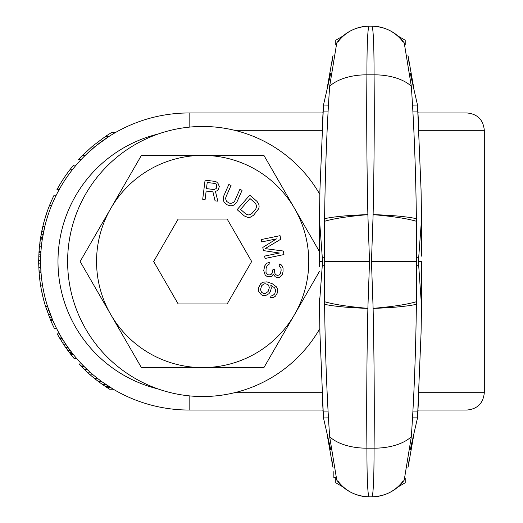 <?xml version="1.0" encoding="UTF-8"?>
<svg xmlns="http://www.w3.org/2000/svg" width="523" height="523" viewBox="0 0 523 523"><rect width="100%" height="100%" fill="white"/><g stroke="black" fill="none" stroke-linecap="round" stroke-linejoin="round"><path stroke-width="0.78" d="M322.992 410.039L189.156 410.039A148.539 148.539 0 0 1 40.617 261.5A148.539 148.539 0 0 1 189.156 112.961L322.992 112.961M417.988 112.961L466.947 112.961L418.171 112.961L417.897 111.399L418.171 112.961M418.171 410.039L417.897 411.601L418.171 410.039L466.947 410.039L417.988 410.039M115.818 132.326L111.981 132.326A150.467 150.467 0 0 0 105.502 136.425L109.026 136.425L95.761 145.989L85.04 155.56L82.307 155.56A150.467 150.467 0 0 0 78.391 159.659L81.026 159.659M43.291 233.448L43.782 230.996M56.242 195.184L54.091 195.184A150.467 150.467 0 0 0 42.755 226.74L40.363 239.116A150.467 150.467 0 0 0 39.826 243.012L41.768 243.012L41.382 246.425M40.931 251.877L40.886 252.576M43.991 230.028L43.553 232.127M43.566 232.042L43.304 233.376M59.445 333.877L57.236 333.877A150.467 150.467 0 0 0 59.57 337.976L61.819 337.976L66.179 344.807L63.852 344.807A150.467 150.467 0 0 0 65.715 347.54L70.768 354.372A150.467 150.467 0 0 0 74.103 358.477L76.639 358.477M65.715 347.54L68.075 347.54L73.233 354.372L70.768 354.372M87.805 370.088L89.087 371.271M81.588 363.943L78.94 363.943A150.467 150.467 0 0 0 80.882 365.989L87.178 372.141L90.041 372.141L93.179 374.873L85.648 368.042M87.066 372.036L90.224 374.873A150.467 150.467 0 0 0 94.277 378.286L97.37 378.286L101.893 381.705L99.533 379.96M102.521 382.163L104.201 383.346M106.123 384.667L107.633 385.673M94.277 378.286L98.644 381.705L101.893 381.705L113.314 389.217L109.601 389.217L107.45 387.85L111.059 387.85M101.893 381.705L102.841 382.385M103.783 383.052L105.188 384.032M98.644 381.705L102.397 384.438L105.783 384.438L106.803 385.118M80.882 365.989L83.582 365.989L87.073 369.408L84.406 369.519M43.37 233.029L42.631 237.128M40.833 253.465L40.67 257.623M42.755 226.74L44.743 226.74L42.311 239.116L40.363 239.116M41.768 231.192L43.729 231.251M41.409 246.189L39.467 246.189A150.467 150.467 0 0 0 39.022 251.498L40.951 251.498L40.617 260.336L38.689 260.336A150.467 150.467 0 0 0 38.709 263.873L39.107 272.712A150.467 150.467 0 0 0 45.514 306.315L50.718 320.462A150.467 150.467 0 0 0 54.385 328.411L56.543 328.411M38.709 263.873L40.637 263.873L41.042 272.712L39.107 272.712M45.527 306.354L47.534 306.315L52.816 320.462L50.718 320.462M47.534 306.315L50.646 315.153M105.502 136.425L92.728 145.989L82.307 155.56M76.129 165.124L73.606 165.124A150.467 150.467 0 0 0 56.915 189.718L59.112 189.718M47.207 211.58L44.39 220.464M45.834 215.679L45.619 216.365M46.972 212.266L46.619 213.286M40.369 239.083L39.251 248.477M40.062 241.227L39.82 243.051M39.441 246.425L38.95 252.576M42.951 225.929L42.788 226.609M41.31 289.467L43.272 298.352M41.853 292.2L42.141 293.566M41.441 290.154L41.644 291.18M59.57 337.976L63.852 344.807M102.397 384.438L106.404 387.17L109.961 387.17M86.55 371.559L87.334 372.284M104.476 385.876L107.45 387.85M101.096 383.509L102.671 384.634M97.317 380.692L98.762 381.797M90.204 374.854L93.179 374.873M39.415 246.693L38.78 256.257M39.101 272.653L39.611 278.118M41.775 231.159L40.5 238.233L42.448 238.233M42.049 229.859L41.565 232.199M42.553 227.623L42.455 228.028M39.022 251.498L38.689 260.336M50.306 314.271L48.247 314.271L48.58 315.153M49.012 310.734L47.011 310.852M46.423 309.132L46.665 309.851M92.728 145.989L95.761 145.989M70.304 169.223L72.756 169.223M70.239 353.692L72.69 353.692M69.193 352.325L71.618 352.325M67.663 350.273L70.062 350.273M62.08 342.075L64.368 342.075M60.805 340.028L63.067 340.028M59.975 338.662L62.23 338.662M105.371 386.484L108.889 386.484M81.549 366.675L84.262 366.675M40.637 237.35L42.592 237.35M41.095 234.696L43.056 234.696M49.489 205.519L51.568 205.519M39.598 278.02L41.539 278.02M39.042 271.829L40.977 271.829M38.931 270.064L40.866 270.064M38.8 267.41L40.735 267.41M38.761 256.8L40.689 256.8M38.865 254.145L40.801 254.145M38.964 252.38L40.899 252.38M40.546 285.094L42.5 285.094M50.345 319.573L52.437 319.573M49.62 317.807L51.705 317.807M319.821 328.64A135.039 135.039 0 0 1 67.624 261.5A135.039 135.039 0 0 1 319.821 194.36M319.37 298.404L319.782 299.418L322.58 261.5L319.782 223.583L319.37 224.419L319.37 266.848M319.37 224.596L319.37 256.152M319.782 223.583L319.919 190.169L323.462 105.123L330.719 73.37M330.719 449.63L323.462 417.877L319.919 332.831L319.782 299.418M333.02 55.536A38.584 38.584 0 0 0 332.595 57.484L331.994 62.217M328.464 105.123L323.469 105.058L322.24 126.873M324.437 261.5L369.526 261.5L367.872 214.646C366.786 163.699 366.466 117.093 366.911 74.828C366.95 43.37 367.721 27.144 369.225 26.15C355.365 26.738 344.539 32.321 336.766 42.899L329.66 86.249C326.895 126.546 325.208 170.701 324.6 218.706L324.574 301.725C334.007 304.484 348.442 306.694 367.872 308.354C366.786 359.301 366.466 405.907 366.911 448.172C366.95 479.63 367.721 495.856 369.225 496.85L371.755 496.85L369.225 496.85C355.365 496.262 344.539 490.679 336.766 480.101L329.66 436.751A42.951 23.084 -0.4 0 0 366.911 448.172L374.076 448.172C374.037 479.63 373.265 495.856 371.755 496.85C385.621 496.262 396.441 490.679 404.22 480.101L411.32 436.751C414.092 396.454 415.778 352.299 416.386 304.294L416.386 218.706C415.772 170.661 414.085 126.514 411.32 86.249L404.22 42.899C396.441 32.321 385.621 26.738 371.755 26.15L369.225 26.15L371.755 26.15A39.081 38.97 122.6 0 1 403.05 41.951M369.526 261.5L367.872 308.354M319.37 261.5L322.58 261.5M324.574 221.275C334.007 218.516 348.442 216.306 367.872 214.646M324.574 301.725L324.6 304.294C325.208 352.339 326.895 396.486 329.66 436.751M324.6 304.294A48.443 5.106 1.7 0 0 367.872 308.367M322.24 396.127L323.469 417.942L328.464 417.877M416.413 221.275C406.972 218.516 392.538 216.306 373.115 214.646L371.461 261.5L373.115 308.354C374.193 359.301 374.514 405.907 374.076 448.172A42.951 23.084 -179.6 0 0 411.32 436.751M373.115 214.646C374.193 163.699 374.514 117.093 374.076 74.828C374.037 43.37 373.265 27.144 371.755 26.15M324.6 218.706A48.443 5.106 -1.7 0 1 367.872 214.633M329.66 86.249A42.951 23.084 0.4 0 1 366.911 74.828L374.076 74.828A42.951 23.084 179.6 0 1 411.32 86.249M337.93 41.951A39.081 38.97 57.4 0 1 369.225 26.15M333.014 55.562L332.785 56.556M332.752 56.706L331.974 62.368M332.693 57.484L332.857 56.484M343.023 36.041L335.766 40.232L335.766 44.762M407.966 55.562L408.993 62.217M410.267 73.37L417.517 105.123L421.067 190.169L421.205 223.583L418.407 261.5L421.276 302.431L421.067 332.831L417.511 417.942L418.746 396.127M418.746 126.873L417.511 105.058L412.523 105.123M371.461 261.5L416.55 261.5M418.407 261.5L421.61 261.5L421.61 298.404L421.61 266.848M421.205 223.583L421.61 224.419L421.61 256.152M416.413 301.725C406.972 304.484 392.538 306.694 373.115 308.354M421.61 261.5L421.61 298.581L421.205 299.418M416.386 304.294A48.443 5.106 178.3 0 1 373.115 308.367M412.523 417.877L417.517 417.877L410.267 449.63M403.05 481.049A39.081 38.97 -122.6 0 1 371.755 496.85M407.966 467.438L408.195 466.444M408.228 466.294L409.012 460.632M407.96 467.464A38.584 38.584 0 0 0 408.385 465.516L408.993 460.783M408.293 465.516L408.123 466.516M397.964 486.959L405.214 482.768L405.214 478.238M333.014 467.438L331.994 460.783M337.93 481.049A39.081 38.97 -57.4 0 0 369.225 496.85M332.752 466.294L331.974 460.632M333.02 467.464A38.584 38.584 0 0 1 332.595 465.516L332.693 465.516M343.023 486.959L335.766 482.768L335.766 478.238M335.609 477.845L333.837 477.845L333.837 471.628M335.57 477.747L333.837 477.747M331.373 458.612L329.157 446.034M323.083 411.601L322.809 410.039L323.083 411.601M409.607 458.612L411.823 446.034M413.654 435.659L408.528 464.731M327.326 435.659L332.451 464.731M416.386 218.706A48.443 5.106 -178.3 0 0 373.115 214.633M408.228 56.706L409.012 62.368M407.96 55.536A38.584 38.584 0 0 1 408.385 57.484L408.293 57.484M397.964 36.041L405.214 40.232L405.214 44.762M409.607 64.388L411.823 76.966M331.373 64.388L329.157 76.966M323.083 111.399L322.809 112.961L323.083 111.399M327.326 87.341L332.451 58.269M413.654 87.341L408.528 58.269M319.37 251.445L294.547 208.448A106.104 106.104 0 0 0 202.663 155.396L141.406 155.396L80.143 261.5L141.406 367.604L202.663 367.604A106.104 106.104 0 0 0 294.547 208.448L263.919 155.396L202.663 155.396A106.104 106.104 0 0 0 110.771 314.552A106.104 106.104 0 0 0 202.663 367.604L263.919 367.604L319.37 271.555M153.657 261.5L178.16 303.941L227.165 303.941L251.668 261.5L227.165 219.059L178.16 219.059L153.657 261.5M206.154 191.045L212.933 191.882L215.064 200.839L217.856 201.185L215.43 191.366L217.123 190.751L218.522 189.274L219.281 186.469L218.039 183.423L216.594 181.997L214.652 181.344L205.081 180.154L202.702 199.296L205.094 199.596L206.154 191.045M214.038 189.542L206.461 188.6L207.219 182.488L214.796 183.429L215.94 183.985L216.64 184.9L216.731 187.397L216.182 188.568L214.038 189.542M236.919 201.976L242.064 190.339L239.861 189.359L234.709 200.995L233.683 202.336L231.009 203.401L229.375 203.127L226.603 201.447L225.596 198.76L225.89 197.093L231.042 185.456L228.839 184.482L223.687 196.118L223.295 199.982L224.099 202.133L226.91 204.722L230.382 205.814L232.186 205.716L234.317 204.866L236.919 201.976M257.061 201.44L249.785 195.105L237.122 209.658L244.398 215.986L247.935 217.437L250.223 217.254L253.557 215.254L258.643 208.801L259.12 207.036L258.983 204.741L257.061 201.44M249.987 198.544L255.446 203.297L256.76 206.069L255.78 209.03L251.74 213.672L248.948 215.051L246.013 214.129L240.56 209.383L249.987 198.544M279.452 253.034L264.579 256.1L265.069 258.467L283.956 254.564L283.231 251.02L265.128 248.602L280.792 239.214L280.06 235.67L261.167 239.573L261.65 241.933L276.523 238.861L262.794 247.444L263.442 250.589L279.452 253.034M265.239 275.242L267.534 276.739L270.842 276.739L272.163 276.092L273.222 274.196L275.373 276.889L277.772 277.589L279.445 277.386L282.283 274.497L283.035 271.751L283.067 268.109L282.446 266.416L281.014 264.618L279.432 264.023L279.184 266.017L280.982 268.26L281.139 270.306L280.295 273.843L279.334 274.941L277.197 275.49L275.667 274.497L274.948 273.594L274.425 271.104L274.621 269.508L272.993 269.306L272.097 273.248L271.136 274.346L269.41 274.941L267.776 274.745L265.985 272.496L266.115 268.057L267.273 265.37L269.051 264.37L269.293 262.376L266.704 263.272L264.73 265.867L263.736 270.6L265.239 275.242M265.423 295.665L268.966 293.691L270.136 292.011L271.359 288.16L270.809 285.296L274.634 287.827L275.719 290.481L274.66 293.965L272.568 295.691L271.123 295.94L270.326 297.783L273.601 297.45L275.523 296.096L277.34 292.939L277.759 290.932L277.425 288.598L276.399 286.839L272.359 283.773L266.926 281.864L262.736 282.237L260.807 283.597L258.839 287.12L258.414 289.127L258.748 291.461L261.337 294.769L263.226 295.587L265.423 295.665M264.932 293.697L263.644 293.58L261.546 292.233L260.461 289.572L261.677 285.721L263.762 283.996L265.213 283.747L267.632 284.362L268.606 285.218L269.312 287.715L268.096 291.566L264.932 293.697M189.156 112.961L189.156 127.141M234.709 130.319L322.063 130.319M418.916 130.319L484.311 130.319C483.278 119.774 477.492 113.988 466.947 112.961M484.311 130.319L484.311 392.681L418.916 392.681M322.063 392.681L234.709 392.681M189.156 410.039L189.156 395.859M157.881 388.896A131.181 131.181 0 0 1 157.881 134.104M323.109 111.929L328.078 111.929M324.43 257.734L322.312 257.734M324.43 265.266L322.312 265.266M328.078 411.071L323.109 411.071M319.919 332.831L319.39 301.843A48.443 5.106 1.7 0 0 319.71 302.431M319.919 190.169L319.39 221.157A48.443 5.106 -1.7 0 1 319.71 220.569M412.909 111.929L417.877 111.929M418.668 257.734L416.556 257.734M418.668 265.266L416.556 265.266M421.61 298.594L421.597 301.843A48.443 5.106 178.3 0 1 421.276 302.431M417.877 411.071L412.909 411.071M421.61 224.406L421.597 221.157A48.443 5.106 -178.3 0 0 421.276 220.569M484.311 392.681C483.278 403.226 477.492 409.012 466.947 410.039M319.37 298.594L319.39 301.843M421.597 301.843L421.067 332.831M421.067 190.169L421.597 221.157M319.39 221.157L319.37 224.406"/></g></svg>
